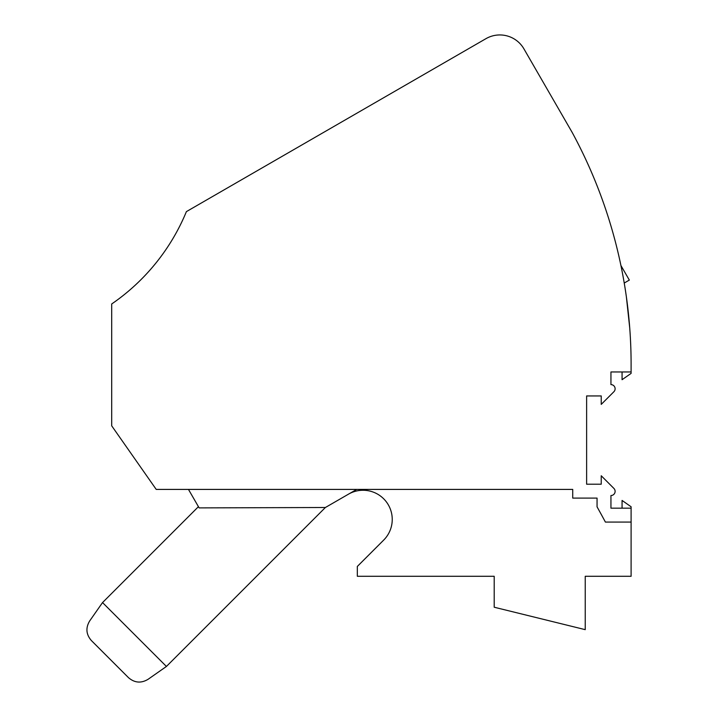 <?xml version="1.0" encoding="UTF-8"?>
<svg xmlns="http://www.w3.org/2000/svg" width="718" height="718" viewBox="0 0 718 718"><rect width="100%" height="100%" fill="white"/><g stroke="black" fill="none" stroke-linecap="round" stroke-linejoin="round"><path stroke-width="1.08" d="M572.731 489.416L156.219 489.416L111.694 425.819L111.694 303.974A208.489 208.489 -138 0 0 186.402 211.622L485.942 38.673A27.796 27.796 -75.7 0 1 523.916 48.851L572.156 132.399A486.463 486.463 62.3 0 1 605.525 208.848A486.463 486.463 -26.1 0 1 631.104 364.511L631.104 371.969L610.946 371.969L610.946 384.606A4.173 4.173 149.8 0 1 613.899 391.723L601.235 404.387L601.235 395.941L586.624 395.941L586.624 484.201L601.235 484.201L601.235 475.756L613.899 488.42A4.173 4.173 -30.2 0 1 610.946 495.537L610.946 508.173L631.104 508.173L631.104 522.076L605.4 522.076A975.708 975.708 -37.7 0 0 597.053 506.836L597.053 498.095L572.731 498.095L572.731 489.416M622.066 371.969L622.066 379.705L631.104 373.378L631.104 371.969M585.233 608.173L585.233 576.285L631.104 576.285L631.104 522.076M348.445 494.181A29.187 29.187 148 0 1 383.681 540.098L357.331 566.448L357.331 576.285L494.199 576.285L494.199 607.222L585.233 629.65L585.233 576.285M188.466 489.416L199.137 507.895L325.38 507.5L166.423 666.457L102.539 602.573L89.66 620.971C85.532 627.909 86.097 634.434 91.374 640.546L128.45 677.621C134.562 682.899 141.096 683.464 148.034 679.336L166.423 666.457M198.437 506.675L102.539 602.573M101.839 603.569L89.66 620.971M121.252 670.433L91.374 640.546M631.104 508.173L631.104 506.764L622.066 500.437L622.066 508.173M356.711 489.416L324.707 507.895M629.641 326.843L628.268 312.088M627.963 309.332L629.731 328L626.383 296.893M628.268 312.061L628.86 317.832M629.336 323.1L629.471 324.707M629.542 325.622L629.587 326.169M590.142 169.143L590.043 168.901C588.993 166.531 588.993 166.531 590.043 168.901M591.255 171.692L591.641 172.58L591.255 171.692M592.278 174.079L592.628 174.905L592.278 174.079M592.709 175.102L593.131 176.089L592.709 175.102M595.087 180.819L595.357 181.474M595.608 182.112L595.895 182.821M597.089 185.809L597.268 186.258M595.025 180.667L595.922 182.884M581.059 149.613L578.995 145.467M624.229 283.036L629.336 280.083L620.917 265.516"/></g></svg>
